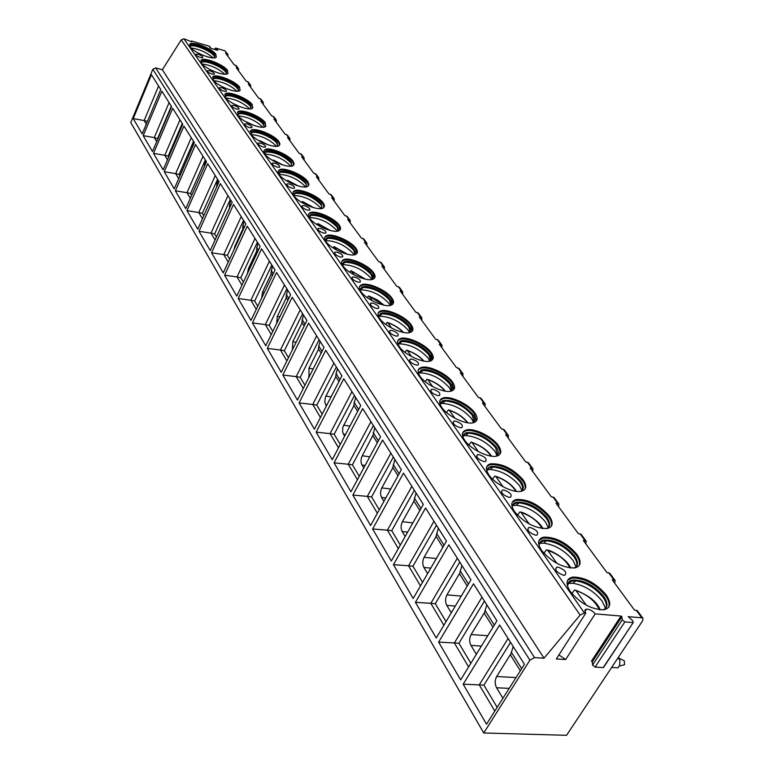 <?xml version="1.0" encoding="UTF-8"?>
<svg xmlns="http://www.w3.org/2000/svg" width="774" height="774" viewBox="0 0 774 774"><rect width="100%" height="100%" fill="white"/><g stroke="black" fill="none" stroke-linecap="round" stroke-linejoin="round"><path stroke-width="1.16" d="M585.812 613.095L556.322 658.964L565.678 659.545L595.187 613.879C592.565 610.763 589.672 609.186 586.508 609.157C584.66 609.583 584.428 610.899 585.812 613.095L584.399 612.969L580.132 615.04L544.035 658.2L534.505 657.6L529.89 660.164L483.731 732.988L566.549 735.3L642.681 620.738L642.952 618.329L641.801 617.797L628.217 616.665L632.745 620.709L633.229 622.557L603.826 666.637M621.029 616.046L621.89 616.733L592.294 661.828L591.452 661.151L621.029 616.046L595.187 613.879M565.678 659.545L558.905 654.949M585.831 543.841L586.189 541.19L583.325 540.426L606.893 572.528L609.796 573.263L615.127 580.51L612.215 579.784L634.39 609.989L637.331 610.686L642.952 618.329M621.89 616.733L622.257 619.848L624.85 621.899L632.977 622.557M227.914 56.318L227.827 54.18L224.857 50.765L215.782 48.114L217.833 50.281L211.05 48.452L209.29 46.217L191.517 41.022L191.565 41.728L183.883 38.787L181.222 39.861L162.347 69.747L155.661 67.889L152.826 69.302L130.767 122.563L483.731 732.988M227.827 54.18L225.631 53.203L234.135 64.784L236.351 65.761L238.489 68.673L236.263 67.686L246.161 81.164L248.406 82.15L250.621 85.159L248.367 84.172L258.642 98.163L260.915 99.149L263.218 102.284L260.935 101.297L271.606 115.829L273.909 116.816L276.308 120.067L273.996 119.08L285.084 134.192L287.425 135.169L289.911 138.556L287.57 137.569L299.112 153.291L301.473 154.278L304.066 157.799L301.696 156.812L313.712 173.183L316.111 174.16L318.811 177.827L316.402 176.849L328.931 193.906L331.359 194.884L334.174 198.705L331.736 197.728L344.798 215.52L347.265 216.497L350.196 220.484L347.729 219.516L361.361 238.092L363.867 239.06L366.934 243.22L364.428 242.262L378.679 261.67L381.205 262.628L384.417 266.982L381.872 266.024L396.781 286.332L399.345 287.28L402.703 291.837L400.129 290.889L415.735 312.154L418.337 313.093L421.859 317.862L419.247 316.934L435.607 339.215L438.248 340.144L441.935 345.146L439.284 344.227L456.457 367.611L459.127 368.521L462.997 373.784L460.317 372.875L478.361 397.449L481.07 398.339L485.143 403.864L482.415 402.983L501.397 428.835L504.145 429.696L508.431 435.52L505.674 434.659L525.662 461.885L528.449 462.726L532.967 468.86L530.171 468.028L551.262 496.753L554.087 497.566L558.847 504.038L556.013 503.226L578.294 533.576L581.158 534.35L586.189 541.19M190.046 46.846C193.49 52.468 213.111 60.304 216.11 57.276L215.927 54.354C212.299 48.704 192.9 40.993 189.882 44.031L190.046 46.846M201.337 63.013C204.897 68.809 224.586 76.684 227.759 73.627L227.585 70.502C223.841 64.687 204.375 56.928 201.192 60.014L201.337 63.013M213.063 79.809C216.73 85.769 236.486 93.702 239.843 90.597L239.679 87.259C235.818 81.289 216.294 73.472 212.927 76.597L213.063 79.809M225.244 97.263C229.036 103.387 248.841 111.379 252.392 108.244L252.247 104.674C248.27 98.521 228.698 90.664 225.137 93.818L225.244 97.263M237.908 115.403C241.827 121.712 261.67 129.751 265.434 126.597L265.318 122.766C261.206 116.439 241.594 108.534 237.831 111.717L237.908 115.403M251.095 134.289C255.139 140.781 275.012 148.879 278.998 145.706L279.936 144.041L278.911 141.594C274.664 135.082 255.023 127.12 251.047 130.332L251.095 134.289M264.824 153.958C269.004 160.634 288.886 168.8 293.104 165.607L294.159 163.836L293.056 161.195C288.673 154.49 269.023 146.47 264.814 149.711L263.818 151.423L264.824 153.958M279.143 174.469C283.448 181.339 303.34 189.572 307.8 186.36L308.971 184.464L307.8 181.609C303.273 174.711 283.623 166.642 279.172 169.893L278.069 171.722L279.143 174.469M294.081 195.861C298.532 202.933 318.395 211.225 323.126 208.022C324.838 207.016 324.857 205.313 323.174 202.914C318.501 195.812 298.87 187.676 294.168 190.926C292.553 191.904 292.524 193.548 294.081 195.861M309.677 218.2C314.273 225.476 334.107 233.845 339.109 230.652C341.005 229.588 341.044 227.75 339.225 225.137C334.387 217.833 314.795 209.638 309.832 212.879C308.042 213.924 307.994 215.694 309.677 218.2M325.989 241.556C330.73 249.044 350.506 257.49 355.798 254.317C357.898 253.195 357.965 251.202 355.992 248.367C350.999 240.84 331.456 232.587 326.212 235.809C324.229 236.912 324.151 238.827 325.989 241.556M343.046 265.995C347.952 273.696 367.65 282.22 373.232 279.085C375.584 277.895 375.68 275.747 373.532 272.651C368.366 264.911 348.9 256.581 343.366 259.783C341.16 260.944 341.053 263.015 343.046 265.995M360.916 291.595C365.986 299.519 385.587 308.129 391.48 305.043C394.092 303.785 394.227 301.463 391.886 298.077C386.555 290.115 367.176 281.707 361.342 284.861C358.894 286.09 358.749 288.334 360.916 291.595M379.657 318.443C384.891 326.589 404.376 335.287 410.597 332.278C413.5 330.953 413.674 328.437 411.12 324.722C405.615 316.527 386.361 308.052 380.208 311.138C377.48 312.435 377.296 314.863 379.657 318.443M399.336 346.626C404.744 355.005 424.075 363.799 430.634 360.877C433.875 359.484 434.098 356.756 431.312 352.683C425.623 344.256 406.495 335.684 400.023 338.702C396.985 340.057 396.752 342.698 399.336 346.626M420.021 376.241C425.594 384.862 444.769 393.753 451.668 390.947C455.276 389.496 455.557 386.526 452.509 382.046C446.637 373.378 427.674 364.728 420.872 367.631C417.467 369.053 417.186 371.926 420.021 376.241M441.78 407.424C447.546 416.277 466.529 425.284 473.765 422.604C477.81 421.095 478.158 417.863 474.81 412.929C468.744 404.018 449.965 395.272 442.825 398.059C439.022 399.529 438.684 402.654 441.78 407.424M464.719 440.28C470.669 449.384 489.439 458.498 497.034 455.983C501.542 454.415 501.968 450.903 498.292 445.456C492.022 436.284 473.456 427.442 465.977 430.083C461.73 431.611 461.314 435.007 464.719 440.28M488.926 474.955C495.079 484.311 513.607 493.551 521.55 491.219C526.591 489.603 527.094 485.782 523.05 479.754C512.852 468.502 501.968 463.2 490.426 463.839C485.675 465.416 485.182 469.121 488.926 474.955M514.516 511.604C524.52 523.098 535.482 528.719 547.421 528.478C553.062 526.823 553.652 522.663 549.201 515.977C538.965 504.503 527.984 498.998 516.277 499.482C510.975 501.097 510.385 505.132 514.516 511.604M541.606 550.401C551.63 562.118 562.688 567.961 574.792 567.923C581.081 566.258 581.767 561.711 576.862 554.29C566.587 542.574 555.509 536.875 543.648 537.166C537.727 538.801 537.05 543.213 541.606 550.401M570.322 591.539C580.384 603.497 591.529 609.573 603.768 609.767C610.783 608.093 611.586 603.13 606.168 594.877C595.845 582.928 584.68 576.998 572.683 577.085C566.075 578.72 565.291 583.538 570.322 591.539M200.476 57.537L202.74 57.644C202.972 56.618 201.463 55.505 198.212 54.306L195.928 54.199C195.706 55.235 197.225 56.347 200.476 57.537M212.076 74.081L214.35 74.169C214.611 73.095 213.063 71.943 209.725 70.724L207.442 70.627C207.19 71.701 208.728 72.853 212.076 74.081M224.131 91.255L226.395 91.332C226.695 90.21 225.118 89.02 221.683 87.762L219.41 87.685C219.11 88.817 220.687 89.997 224.131 91.255M236.66 109.115L238.914 109.173C239.253 108.002 237.657 106.773 234.116 105.487L231.842 105.419C231.503 106.589 233.109 107.828 236.66 109.115M249.692 127.691L251.947 127.739C252.324 126.51 250.699 125.233 247.041 123.917L244.778 123.859C244.4 125.088 246.035 126.365 249.692 127.691M263.257 147.031L265.501 147.07C265.937 145.783 264.273 144.457 260.499 143.103L258.245 143.055C257.819 144.351 259.483 145.667 263.257 147.031M277.402 167.184L279.627 167.213C280.12 165.859 278.417 164.485 274.528 163.082L272.284 163.062C271.8 164.407 273.503 165.781 277.402 167.184M292.146 188.208L294.352 188.217C294.904 186.805 293.172 185.373 289.147 183.931L286.922 183.912C286.37 185.325 288.112 186.757 292.146 188.208M307.539 210.141L309.726 210.151C310.345 208.661 308.574 207.171 304.405 205.681L302.208 205.671C301.589 207.161 303.369 208.651 307.539 210.141M323.619 233.071L325.777 233.061C326.473 231.503 324.664 229.946 320.349 228.398L318.182 228.407C317.485 229.965 319.294 231.523 323.619 233.071M340.444 257.045L342.553 257.026C343.346 255.391 341.498 253.766 337.019 252.16L334.881 252.179C334.107 253.824 335.955 255.439 340.444 257.045M358.052 282.142L360.123 282.123C361.013 280.391 359.126 278.698 354.463 277.034L352.373 277.053C351.502 278.785 353.389 280.478 358.052 282.142M376.512 308.458L378.525 308.429C379.521 306.601 377.596 304.83 372.749 303.089L370.717 303.127C369.73 304.946 371.665 306.717 376.512 308.458M395.882 336.061L397.826 336.022C398.939 334.107 396.975 332.239 391.925 330.43L389.951 330.469C388.848 332.385 390.822 334.252 395.882 336.061M416.219 365.057L418.095 365.018C419.344 362.996 417.331 361.032 412.068 359.146L410.172 359.184C408.933 361.206 410.955 363.161 416.219 365.057M437.62 395.562L439.4 395.524C440.803 393.386 438.752 391.325 433.256 389.332L431.437 389.37C430.054 391.509 432.115 393.569 437.62 395.562M460.153 427.683L461.836 427.645C463.403 425.39 461.304 423.214 455.557 421.124L453.845 421.162C452.297 423.417 454.396 425.594 460.153 427.683M483.924 461.565L485.492 461.527C487.233 459.137 485.095 456.844 479.067 454.638L477.471 454.677C475.749 457.066 477.897 459.359 483.924 461.565M509.031 497.343L510.453 497.314C512.398 494.789 510.211 492.361 503.893 490.029L502.432 490.058C500.507 492.583 502.703 495.012 509.031 497.343M535.579 535.192L536.856 535.163C539.023 532.502 536.788 529.929 530.151 527.452L528.845 527.481C526.697 530.142 528.942 532.715 535.579 535.192M563.714 575.295L564.817 575.276C567.216 572.45 564.933 569.722 557.957 567.09L556.816 567.11C554.436 569.935 556.738 572.663 563.714 575.295M238.566 70.831L238.489 68.673M250.699 87.346L250.621 85.159M263.286 104.49L263.218 102.284M276.357 122.302L276.308 120.067M289.95 140.82L289.911 138.556M304.095 160.083L304.066 157.799M318.82 180.139L318.811 177.827M334.174 201.047L334.174 198.705M350.177 222.854L350.196 220.484M366.886 245.619L366.934 243.22M384.349 269.4L384.417 266.982M402.625 294.284L402.703 291.837M421.753 320.339L421.859 317.862M441.799 347.652L441.935 345.146M462.842 376.309L462.997 373.784M484.94 406.418L485.143 403.864M508.199 438.103L508.431 435.52M522.779 488.133L523.301 487.262M532.696 471.463L532.967 468.86M558.538 506.66L558.847 504.038M614.711 583.18L615.127 580.51M191.159 41.873L191.517 41.022M544.035 658.2L162.347 69.747M133.244 118.596L151.423 74.73L160.789 89.523L142.193 133.921L133.244 118.596L144.157 120.55L158.583 86.03M143.2 135.663L161.853 91.197L171.567 106.56L152.478 151.559L143.2 135.663L154.278 137.598L169.08 102.623M153.523 153.358L172.67 108.292L182.761 124.246L163.15 169.854L153.523 153.358L164.785 155.284L179.965 119.835M164.243 171.731L183.902 126.046L194.39 142.629L174.237 188.866L164.243 171.731L175.679 173.637L191.275 137.704M175.369 190.81L195.57 144.506L206.484 161.747L185.77 208.632L175.369 190.81L186.998 192.707L203.03 156.28M186.95 210.654L207.722 163.701L219.071 181.638L197.757 229.191L186.95 210.654L198.773 212.521L215.249 175.601M198.986 231.291L220.358 183.68L232.19 202.372L210.247 250.592L198.986 231.291L211.012 233.138L227.962 195.696M211.525 252.779L233.525 204.491L245.861 223.986L223.251 272.893L211.525 252.779L223.754 254.598L241.207 216.633M224.586 275.176L247.264 226.192L260.132 246.538L236.815 296.142L224.586 275.176L237.037 276.957L255.014 238.46M238.208 298.522L261.593 248.841L275.031 270.087L250.979 320.417L238.208 298.522L250.882 300.283L269.42 261.225M252.43 322.903L276.56 272.506L290.618 294.72L265.772 345.784L252.43 322.903L265.327 324.616L284.464 285.006M267.291 348.377L292.214 297.245L306.92 320.494L281.243 372.304L267.291 348.377L280.43 350.042L300.196 309.861M282.829 375.022L308.594 323.135L324.006 347.497L297.439 400.071L282.829 375.022L296.219 376.638L316.643 335.868M299.103 402.915L325.757 350.274L341.924 375.825L314.418 429.173L299.103 402.915L312.744 404.473L333.884 363.112M316.16 432.153L343.762 378.728L360.742 405.557L332.23 459.698L316.16 432.153L330.072 433.643L351.957 391.673M334.058 462.833L362.677 408.614L380.527 436.826L350.932 491.771L334.058 462.833L348.242 464.245L370.93 421.666M352.857 495.06L382.559 440.048L401.348 469.741L370.611 525.498L352.857 495.06L367.331 496.386L390.87 453.187M372.633 528.971L403.496 473.127L423.301 504.435L391.325 561.015L372.633 528.971L387.406 530.19L411.855 486.353M393.463 564.672L425.565 508.015L446.472 541.065L413.181 598.476L393.463 564.672L408.546 565.784L433.982 521.318M415.425 602.327L448.862 544.838L470.969 579.794L436.255 638.028L415.425 602.327L430.828 603.323L457.318 558.209M438.635 642.11L473.504 583.78L496.918 620.796L460.656 679.872L438.635 642.11L454.367 642.962L481.989 597.199M463.181 684.187L499.598 625.024L524.433 664.286L486.517 724.193L463.181 684.187L479.261 684.884L508.102 638.473M146.286 124.14L144.157 120.55L147.437 121.392M157.867 138.836L154.278 137.598L156.677 141.642M157.635 138.44L171.325 106.173M171.035 107.809L171.354 106.212M168.693 156.967L168.19 156.116L164.785 155.284L167.474 159.812M168.19 156.116L182.238 123.414M180.952 128.445L182.316 123.55M179.936 175.804L179.133 174.469L175.679 173.637L178.678 178.688M179.133 174.469L193.558 141.323M192.329 147.35L193.703 141.545M191.623 195.387L190.51 193.519L186.998 192.707L190.327 198.308M190.51 193.519L205.333 159.928M204.278 166.729L205.536 160.247M203.785 215.762L202.333 213.334L198.773 212.521L202.449 218.723M202.333 213.334L217.571 179.268M216.614 186.447L217.842 179.694M216.439 236.97L214.63 233.932L211.012 233.138L215.075 239.979M214.63 233.932L230.304 199.402M221.316 226.269L229.772 207.471M229.375 206.784L230.652 199.944M229.336 206.774L229.83 207.558M229.636 259.087L227.43 255.381L223.754 254.598L228.224 262.134M227.43 255.381L243.568 220.358M233.864 249.934L234.812 246.432L243.036 228.63M242.659 227.972L243.994 221.025M242.62 227.962L243.433 229.249M243.394 282.142L240.762 277.721L237.037 276.957L241.943 285.238M240.762 277.721L257.394 242.214M247.37 273.696L248.396 268.733L256.871 250.679M256.513 250.05L257.897 243.017M256.475 250.05L257.616 251.879M257.771 306.214L254.665 301.028L250.882 300.283L256.271 309.358M254.665 301.028L271.819 265.008M261.612 298.164L262.56 292.001L271.306 273.686M270.968 273.096L272.419 265.956M270.919 273.087L272.448 275.505M272.777 331.378L269.178 325.341L265.327 324.616L271.239 334.552M269.178 325.341L286.873 288.808M276.608 323.503L277.353 316.295L286.37 297.719M286.061 297.168L287.58 289.921M286.012 297.158L287.938 300.215M288.489 357.694L284.339 350.748L280.43 350.042L286.893 360.916M284.339 350.748L302.615 313.693M292.388 349.819L292.804 341.673L302.121 322.835M301.841 322.323L303.427 314.97M301.792 322.313L304.153 326.077M304.937 385.249L300.196 377.306L296.219 376.638L303.282 388.519M300.196 377.306L319.082 339.718M308.971 377.267L308.971 368.231L318.598 349.113M318.356 348.639L320.01 341.179M318.298 348.629L321.142 353.167M322.168 414.129L316.789 405.112L312.744 404.473L320.455 417.457M316.789 405.112L336.332 366.973M326.347 406.031L324.77 402.006L325.38 397.236L335.858 376.628M335.655 376.212L337.387 368.647M340.26 444.44L334.174 434.253L330.072 433.643L338.49 447.817M334.174 434.253L354.415 395.562M344.594 436.226L342.572 431.95L342.892 427.064L353.96 405.489M353.795 405.131L355.614 397.449M359.271 476.291L352.422 464.816L348.242 464.245L357.424 479.706M352.422 464.816L373.397 425.555M363.761 467.951L361.98 465C360.636 462.204 360.732 459.117 362.261 455.751L372.836 435.491M372.952 435.762L374.742 427.693M379.27 509.795L371.578 496.918L367.331 496.386L377.354 513.268M371.578 496.918L393.337 457.086M383.933 501.329L381.563 497.411C380.16 494.489 380.247 491.306 381.824 487.891L392.931 467.622M392.863 467.399L394.856 459.485M392.776 467.39L398.029 475.758M400.332 545.09L391.721 530.674L387.406 530.19L398.339 548.611M391.721 530.674L414.332 490.261M405.179 536.508L402.17 531.515C400.69 528.449 400.768 525.169 402.403 521.695L413.945 501.136M413.935 500.981L416.035 492.951M413.838 500.971L419.847 510.55M422.546 582.319L412.939 566.22L408.546 565.784L420.476 585.889M412.939 566.22L436.449 525.227M427.596 573.611L423.881 567.448C422.314 564.227 422.381 560.84 424.084 557.299L436.091 536.44M436.13 536.372L442.873 547.266M436.033 536.363L438.355 528.236M446.017 621.648L435.307 603.691L430.828 603.323L443.86 625.266M435.307 603.691L459.785 562.108M451.29 612.814L446.782 605.355C445.127 601.959 445.185 598.466 446.946 594.858L459.533 573.563M459.582 573.727L461.914 565.465M459.466 573.718L467.225 586.082M470.853 663.26L458.924 643.262L454.367 642.962L468.599 666.927M458.924 643.262L484.447 601.088M476.358 654.301L470.979 645.4C469.218 641.83 469.267 638.211 471.105 634.545L484.292 612.844M484.36 613.211L486.817 604.833M484.224 613.202L492.999 627.182M497.169 707.359L483.895 685.116L479.261 684.884L494.818 711.083M483.895 685.116L510.55 642.343M502.926 698.274L496.579 687.767C494.721 684.003 494.75 680.259 496.666 676.524L510.521 654.378M510.588 655.007L513.191 646.513M510.443 654.998L520.331 670.768M618.223 657.542L619.926 660.87L619.558 665.572L617.952 667.817L613.917 667.575M621.793 665.437L624.541 664.721L624.308 660.841L618.532 657.871M412.919 328.853L412.494 329.656M432.55 356.669L430.189 361.013M452.297 387.377L451.832 388.209M592.294 661.828L592.555 665.04L595.09 667.091L603.198 667.575M216.381 57.024L215.636 55.012C212.018 49.362 192.62 41.651 189.601 44.699L189.882 44.031M189.891 46.614L190.375 45.782C193.161 42.967 211.07 50.087 214.398 55.302L214.824 57.769M214.804 57.779L214.117 55.97C211.002 51.123 194.806 44.292 190.714 46.13L190.027 46.827M189.901 46.624L190.714 46.13M191.004 47.988C199.315 49.101 206.677 52.39 213.082 57.866M228.078 73.337L227.285 71.169C223.551 65.364 204.084 57.605 200.901 60.691L201.192 60.014M202.062 62.133L201.134 62.704L201.675 61.794C204.626 58.94 222.593 66.109 226.037 71.469L226.453 74.12L225.737 72.146C222.535 67.174 206.339 60.304 202.062 62.133L201.279 62.936M202.149 64.019C210.741 65.084 218.307 68.489 224.837 74.236M240.211 90.268L239.379 87.946C235.528 81.967 216.004 74.159 212.627 77.284L212.927 76.597M212.821 79.441L213.421 78.416C216.527 75.523 234.551 82.731 238.102 88.255L238.527 91.1M238.566 91.051L237.802 88.933C234.503 83.824 218.316 76.926 213.847 78.745L212.947 79.654M212.821 79.374L213.847 78.745M213.73 80.651C222.612 81.676 230.381 85.198 237.037 91.226M252.817 107.857L251.937 105.361C247.961 99.207 228.388 91.351 224.828 94.515L225.137 93.818M224.953 96.808L225.621 95.666C228.911 92.745 246.983 100.001 250.641 105.68L251.057 108.747M251.144 108.65L250.331 106.377C246.935 101.133 230.768 94.196 226.105 95.995L225.079 97.021M224.963 96.682L226.105 95.995M225.766 97.94C234.948 98.908 242.92 102.555 249.702 108.873M265.927 126.162L264.998 123.472C260.886 117.135 241.275 109.231 237.512 112.424L237.831 111.717M237.57 114.871L238.315 113.604C241.788 110.653 259.89 117.948 263.682 123.801L264.089 127.091M264.215 126.955L263.363 124.498C259.851 119.119 243.723 112.143 238.856 113.923L237.695 115.074M237.589 114.678L238.856 113.923M238.286 115.897C247.777 116.826 255.962 120.599 262.86 127.226M246.18 121.973L247.07 122.456M279.569 145.202L278.582 142.31C274.335 135.789 254.704 127.836 250.718 131.048L251.047 130.332M250.186 131.532L250.718 131.048M250.699 133.66L251.521 132.257C255.197 129.287 273.328 136.63 277.237 142.648L277.634 146.199M277.818 146.005L276.908 143.354C273.299 137.84 257.22 130.825 252.14 132.577L250.815 133.863M250.728 133.399L252.14 132.577M251.308 134.589C261.128 135.46 269.536 139.368 276.541 146.325M259.145 140.82L260.49 141.565M293.772 165.036L292.717 161.911C288.334 155.206 268.694 147.195 264.485 150.437L264.814 149.711M263.866 150.978L264.485 150.437M264.369 153.233L265.288 151.675C269.178 148.676 287.318 156.077 291.353 162.269L291.74 166.091M291.982 165.839L291.014 162.985C283.458 155.632 275.118 151.965 265.975 151.985L264.485 153.436M264.408 152.884L265.975 151.985M264.892 154.045C274.973 154.839 283.584 158.873 290.743 166.149M272.671 160.46L273.309 160.073L274.48 161.476M308.565 185.721L307.452 182.345C302.924 175.446 283.284 167.377 278.834 170.628L279.172 169.893M278.118 171.248L278.834 170.628M278.621 173.618L279.646 171.896C283.758 168.887 301.889 176.337 306.059 182.712L306.436 186.844M306.736 186.524L305.711 183.448C298.125 175.959 289.699 172.215 280.42 172.205L278.727 173.821M278.659 173.183L280.42 172.205M279.046 174.314C289.234 174.982 298.019 179.094 305.411 186.64L305.624 186.96M286.777 180.923L287.551 180.361L289.06 182.229M323.996 207.306L322.816 203.659C318.143 196.548 298.512 188.421 293.81 191.681L294.168 190.926M292.998 192.378L293.81 191.681M293.481 194.884L294.633 192.978C298.967 189.969 317.098 197.476 321.404 204.036L321.752 208.487M322.129 208.109L321.036 204.771C313.431 197.157 304.917 193.326 295.494 193.277L293.588 195.087M293.539 194.351L295.494 193.277M293.81 195.454C304.114 195.996 313.083 200.176 320.717 208.013L321.094 208.593M301.492 202.275L302.392 201.511L304.279 203.881M340.115 229.849L338.857 225.892C334.029 218.587 314.428 210.393 309.465 213.643L309.832 212.879M308.526 214.427L309.465 213.643M309 217.088L310.287 214.978C314.873 211.97 332.965 219.535 337.406 226.289L338.635 229.123L337.735 231.107M338.199 230.662L337.038 227.043C329.414 219.294 320.813 215.375 311.245 215.278L309.107 217.291M309.068 216.439L311.245 215.278M309.242 217.523C319.652 217.92 328.805 222.186 336.68 230.323L337.241 231.184M316.866 224.557L317.882 223.589L320.175 226.501M356.949 253.417L355.614 249.131C350.622 241.604 331.079 233.351 325.835 236.583L326.212 235.809M324.751 237.463L325.835 236.583M325.215 240.279L326.657 237.957C331.504 234.967 349.538 242.591 354.134 249.538L355.459 252.614L354.434 254.752M354.995 254.23L353.757 250.302C346.113 242.426 337.435 238.411 327.731 238.257L325.322 240.491M325.303 239.514L327.731 238.257M325.37 240.569C335.897 240.83 345.233 245.174 353.37 253.62L354.105 254.81M332.917 247.835L334.058 246.645L336.796 250.157M374.558 278.089L373.136 273.435C367.979 265.685 348.513 257.365 342.979 260.567L343.366 259.783M341.731 261.544L342.979 260.567M342.185 264.544L343.801 261.97C348.91 259.019 366.886 266.701 371.626 273.851C373.426 276.434 373.513 278.321 371.888 279.501M372.555 278.892L371.239 274.635C363.577 266.624 354.831 262.512 344.991 262.289L342.418 264.64C353.079 264.863 362.542 269.313 370.814 277.992L371.743 279.53M342.282 263.644L344.991 262.289M349.693 272.177L350.97 270.745L351.483 271.055L354.192 274.905M392.998 303.93L391.48 298.87C386.149 290.898 366.779 282.5 360.936 285.664L361.342 284.861M359.513 286.757L360.936 285.664M359.949 289.94L361.758 287.115C367.157 284.193 385.036 291.953 389.941 299.306C391.905 302.131 391.973 304.172 390.154 305.44M390.938 304.733L389.535 300.099C381.872 291.962 373.058 287.744 363.083 287.435L360.461 289.805C371.259 290.115 380.798 294.681 389.07 303.495L390.202 305.43M360.065 288.896L363.083 287.435M359.949 289.892L360.461 289.805M367.253 297.642L368.666 295.978L369.227 296.307L372.41 300.844M412.329 331.04L410.704 325.525C405.199 317.33 385.945 308.855 379.792 311.951L380.208 311.138M378.157 313.16L379.792 311.951M378.573 316.556L380.605 313.451C386.294 310.587 404.067 318.414 409.136 325.98C411.275 329.076 411.333 331.291 409.291 332.636M410.22 331.843L408.711 326.783C401.048 318.52 392.176 314.186 382.085 313.789L379.405 316.169C390.328 316.585 399.935 321.268 408.208 330.227L409.543 332.588M378.709 315.357L382.085 313.789M378.563 316.305L379.405 316.169M385.646 324.306L387.193 322.41L387.813 322.758L391.528 328.041M432.608 359.513L430.866 353.495C425.187 345.059 406.069 336.506 399.587 339.525L400.023 338.702M397.73 340.86L399.587 339.525M398.117 344.488L400.41 341.063C406.389 338.277 424.036 346.191 429.27 353.97C431.611 357.356 431.64 359.765 429.367 361.206M430.441 360.307L428.835 354.792C421.172 346.394 412.242 341.944 402.035 341.431L399.307 343.82C410.355 344.353 420.011 349.171 428.283 358.275L429.841 361.11M398.271 343.105L402.035 341.431M398.107 344.004L399.307 343.82M404.928 352.276L406.631 350.129L407.317 350.506L411.604 356.611M453.922 389.448L452.055 382.878C446.182 374.2 427.229 365.551 420.417 368.472L420.872 367.631M418.289 369.943L420.417 368.472M418.657 373.832L421.23 370.069C427.519 367.379 445.021 375.361 450.42 383.372C452.983 387.097 452.993 389.719 450.449 391.247M451.697 390.231L449.965 384.204C442.312 375.68 433.334 371.104 423.03 370.456L420.243 372.855C431.399 373.532 441.112 378.496 449.375 387.726L451.078 390.851M418.831 372.246L423.03 370.456M418.647 373.097L420.243 372.855M425.178 381.63L427.035 379.241L427.79 379.647L432.705 386.642M476.349 420.969L474.336 413.771C468.27 404.85 449.501 396.114 442.36 398.9L442.825 398.059M439.932 400.526L442.36 398.9M440.251 404.686L440.861 402.122L443.163 400.564C453.506 399.732 463.336 404.309 472.672 414.293C475.478 418.386 475.459 421.25 472.614 422.865M474.046 421.743L472.198 415.135C464.555 406.485 455.538 401.774 445.137 400.99L442.293 403.389C453.545 404.231 463.297 409.33 471.55 418.695L473.475 422.323M440.464 402.877L442.689 401.406L445.137 400.99M440.271 403.67L442.293 403.389M446.472 412.484L448.485 409.852L449.317 410.288L454.918 418.26M499.965 454.203L500.023 450.662L497.798 446.308C491.538 437.136 472.972 428.293 465.493 430.944L465.977 430.083M462.726 432.705L465.493 430.944M463.007 437.184L463.694 434.34L466.277 432.656C476.794 431.94 486.73 436.671 496.095 446.859C499.172 451.368 499.124 454.483 495.95 456.205M497.595 454.957L495.602 447.711C487.968 438.945 478.922 434.079 468.454 433.13L465.542 435.549C476.871 436.555 486.662 441.809 494.905 451.31L497.072 455.509M463.258 435.123L465.793 433.517L468.454 433.13M463.055 435.859L465.542 435.549M468.889 444.934L471.056 442.07L471.985 442.544L478.342 451.59M524.869 489.294C525.788 487.001 525.014 484.118 522.537 480.625C512.34 469.363 501.465 464.061 489.913 464.71L490.426 463.839M486.778 466.635L489.913 464.71M487.01 471.443L487.775 468.289L490.697 466.499C501.368 465.9 511.401 470.805 520.796 481.196C524.192 486.188 524.104 489.584 520.544 491.403M522.44 490.019L522.518 486.459L520.283 482.057C512.669 473.166 503.593 468.164 493.077 467.032L490.097 469.45C501.484 470.65 511.295 476.068 519.518 485.704L521.957 490.532M487.31 469.121L490.184 467.37L493.077 467.032M487.098 469.789L490.097 469.45M515.987 502.365L513.201 505.238M492.525 479.125L494.847 476.039L495.882 476.552L503.061 486.769M551.194 526.397C552.239 523.901 551.398 520.718 548.669 516.858C538.433 505.374 527.462 499.878 515.745 500.362L516.277 499.482M512.194 502.442L515.745 500.362M512.369 507.628C512.136 504.774 513.52 502.974 516.51 502.22C527.326 501.775 537.456 506.854 546.889 517.458C550.624 522.982 550.498 526.707 546.512 528.623M548.679 527.104C549.617 524.801 548.843 521.879 546.347 518.338C538.743 509.321 529.668 504.155 519.102 502.839L516.055 505.248C527.491 506.66 537.311 512.253 545.525 522.015L548.253 527.568M512.717 504.996L515.977 503.11L519.102 502.839M512.504 505.596L516.055 505.248M539.468 543.251L542.603 540.339M541.171 541.074L540.175 541.994M517.487 515.184L519.954 511.895L521.105 512.446L529.203 523.969M579.039 565.707C580.229 562.969 579.32 559.457 576.301 555.181C566.026 543.474 554.958 537.766 543.096 538.065L543.648 537.166M539.081 540.291L543.096 538.065M539.197 545.883C538.936 542.7 540.484 540.736 543.841 540C554.803 539.73 565.01 544.993 574.482 555.809C578.604 561.943 578.439 566.026 573.969 568.039M576.446 566.384C577.52 563.849 576.678 560.628 573.921 556.709C566.326 547.566 557.241 542.235 546.657 540.707L543.541 543.116C554.997 544.751 564.817 550.527 573.021 560.424L576.069 566.791M539.594 542.922L543.29 540.9L546.657 540.707M539.401 543.445L543.541 543.116M570.448 578.41L570.496 577.704M569.645 578.149L569.5 578.817M543.89 553.275L546.492 549.811L547.779 550.401L556.883 563.366M608.548 607.416C609.912 604.407 608.925 600.527 605.578 595.786C595.264 583.838 584.109 577.907 572.102 577.994L572.683 577.085M567.584 580.355L572.102 577.994M567.613 586.402C567.332 582.851 569.064 580.723 572.828 580.016C583.915 579.939 594.209 585.415 603.71 596.444C608.277 603.275 608.054 607.735 603.052 609.844M605.868 608.045C607.097 605.278 606.187 601.708 603.13 597.354C595.545 588.095 586.45 582.58 575.866 580.829L572.683 583.228C584.128 585.115 593.948 591.075 602.143 601.108L605.549 608.393M568.087 583.083L572.247 580.926L575.866 580.829M567.913 583.519L572.683 583.228M571.86 593.561L574.579 589.962L576.02 590.591L586.247 605.152M613.985 579.958L608.654 572.712M641.801 617.797L636.18 610.144M584.399 612.969L183.883 38.787M226.927 53.58L224.857 50.765M237.57 68.064L235.441 65.161M249.702 84.55L247.487 81.541M262.28 101.665L259.987 98.54M275.36 119.448L272.97 116.197M288.954 137.936L286.467 134.56M303.098 157.18L300.515 153.658M317.833 177.207L315.134 173.54M333.178 198.086L330.372 194.264M349.2 219.864L346.259 215.878M365.918 242.601L362.851 238.431M383.391 266.362L380.189 262.009M401.667 291.218L398.31 286.661M420.804 317.243L417.292 312.473M440.87 344.536L437.184 339.525M461.923 373.174L458.063 367.911M484.05 403.264L479.986 397.73M507.328 434.92L503.052 429.096M531.854 468.27L527.346 462.136M557.725 503.458L552.965 496.976M585.057 540.629L580.026 533.779M215.559 48.414L215.037 49.623M217.513 49.788L217.3 50.271M210.189 46.846L209.793 47.775M580.132 615.04L181.222 39.861M534.505 657.6L155.661 67.889M529.89 660.164L152.826 69.302M192.591 145.444L192.929 145.976M204.394 164.214L204.984 165.143M216.672 183.738L217.523 185.092M229.452 204.055L230.594 205.874M242.765 225.224L244.216 227.537M234.812 246.432L235.422 246.567M256.639 247.283L258.439 250.137M248.396 268.733L249.576 268.984M271.123 270.31L273.29 273.744M262.56 292.001L264.389 292.369M286.245 294.352L288.808 298.435M277.353 316.295L279.878 316.779M302.053 319.488L305.053 324.258M292.804 341.673L296.123 342.282M318.598 345.794L322.071 351.319M308.971 368.231L313.16 368.956M308.632 376.706L309.194 376.803M335.935 373.358L339.921 379.705M325.893 396.027L331.069 396.878M325.573 404.754L326.899 404.957M354.115 402.257L358.662 409.504M343.637 425.168L349.906 426.126M343.337 434.146L345.514 434.475M373.194 432.608L378.37 440.832M362.261 455.751L369.759 456.815M361.98 465L365.115 465.426M393.26 464.506L399.113 473.804M381.824 487.891L390.715 489.033M381.563 497.411L385.8 497.943M414.38 498.088L420.969 508.566M402.403 521.695L412.861 522.905M402.17 531.515L407.646 532.135M436.642 533.48L444.044 545.254M424.084 557.299L436.333 558.547M423.881 567.448L430.779 568.126M460.143 570.844L468.444 584.041M446.946 594.858L461.246 596.106M446.782 605.355L455.315 606.052M484.979 610.338L494.267 625.102M471.105 634.545L487.755 635.715M470.979 645.4L481.399 646.087M511.275 652.153L521.666 668.659M496.666 676.524L516.035 677.55M496.579 687.767L509.186 688.376M622.257 619.848L592.555 665.04M624.85 621.899L595.09 667.091M225.07 88.052L224.073 87.597M239.766 106.648L234.145 104.064M253.766 125.407L246.79 122.069M268.036 144.806L259.948 140.791M282.733 164.939L273.648 160.286M297.942 185.886L287.909 180.584M313.712 207.703L302.789 201.753M330.121 230.458L318.308 223.85M347.197 254.23L334.523 246.925M365.018 279.075L351.483 271.055M383.633 305.101L369.227 296.307M403.099 332.375C399.297 328.253 394.208 325.041 387.813 322.758M423.494 361.003C419.605 356.466 414.216 352.963 407.317 350.506M444.895 391.083C440.928 386.1 435.22 382.288 427.79 379.647M467.361 422.739C463.336 417.273 457.318 413.123 449.317 410.288M491.006 456.109C486.933 450.11 480.586 445.592 471.985 442.544M515.91 491.316C511.798 484.747 505.122 479.822 495.882 476.552M542.197 528.536C538.065 521.318 531.032 515.958 521.105 512.446M569.974 567.942C565.833 560.028 558.441 554.174 547.779 550.401M599.376 609.738C595.254 601.04 587.476 594.655 576.02 590.591M585.009 611.489L586.508 609.157M214.727 49.526L215.317 48.152M335.655 376.299L338.964 381.572M353.786 405.218L357.665 411.4M372.826 435.578L377.335 442.757M611.644 667.44L617.952 667.817M624.541 664.721L619.326 666.075M603.449 667.565L633.229 622.557M190.094 46.45L190.375 45.782M201.385 62.471L201.675 61.794M213.121 79.103L213.421 78.416M226.318 88.584L222.873 87.027M225.311 96.363L225.621 95.666M240.269 106.831L234.019 103.939M237.995 114.31L238.315 113.604M254.172 125.552L246.664 121.934M251.202 132.973L251.521 132.257M268.414 144.932L259.812 140.655M264.96 152.401L265.288 151.675M283.091 165.055L273.503 160.141M279.298 172.631L279.646 171.896M298.29 185.983L287.764 180.429M294.275 193.723L294.633 192.978M314.07 207.8L302.624 201.588M309.919 215.733L310.287 214.978M330.479 230.546L318.143 223.676M326.28 238.721L326.657 237.957M347.574 254.317L334.349 246.742M343.404 262.754L343.801 261.97M365.415 279.162L351.29 270.852M361.361 287.909L361.758 287.115M384.049 305.188L377.354 299.983L369.024 296.094M380.189 314.254L380.605 313.451M403.544 332.452C399.49 328.157 394.179 324.857 387.61 322.535M399.974 341.885L400.41 341.063M423.959 361.081C419.798 356.359 414.177 352.76 407.095 350.274M420.785 370.901L421.23 370.069M445.389 391.17C441.122 385.984 435.182 382.056 427.558 379.405M442.689 401.406L443.163 400.564M467.893 422.827C463.529 417.138 457.26 412.871 449.075 410.026M465.793 433.517L466.277 432.656M491.577 456.186C487.562 450.245 480.944 445.601 471.734 442.273M490.184 467.37L490.697 466.499M513.065 505.47L514.546 502.984M516.519 491.393C511.991 484.543 505.025 479.503 495.612 476.252M515.977 503.11L516.51 502.22M541.19 538.665L541.742 537.766M542.855 528.613C539.642 520.921 524.143 512.262 520.825 512.136M543.29 540.9L543.841 540M539.188 544.451L539.875 543.338M570.68 568.019C567.671 559.883 551.978 550.478 547.479 550.072M572.247 580.926L572.828 580.016M567.584 585.173L568.735 583.344M600.14 609.815C597.276 602.075 589.14 595.554 575.711 590.243M237.454 112.462L237.773 111.756M250.292 131.406L250.612 130.69M244.565 124.343L244.778 123.859M258.003 143.587L258.245 143.055M272.013 163.633L272.284 163.062M286.632 184.541L286.922 183.912M301.879 206.368L302.208 205.671M317.804 229.172L318.182 228.407M334.474 253.011L334.881 252.179M351.918 277.972L352.373 277.053M370.195 304.134L370.717 303.127M389.37 331.582L389.951 330.469M409.514 360.413L410.172 359.184M430.702 390.725L431.437 389.37M453.013 422.652L453.845 421.162M476.532 456.312L477.471 454.677M501.378 491.858L502.432 490.058M527.655 529.445L528.845 527.481M555.48 569.258L556.816 567.11"/></g></svg>
